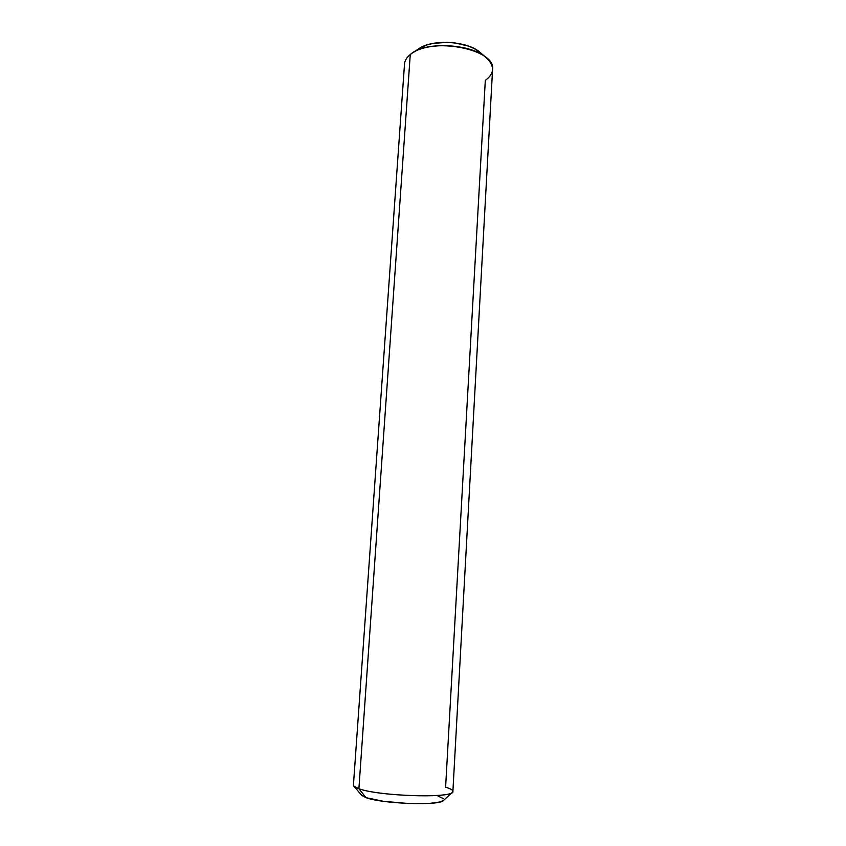 <?xml version="1.0" encoding="UTF-8"?>
<svg xmlns="http://www.w3.org/2000/svg" width="846" height="846" viewBox="0 0 846 846"><rect width="100%" height="100%" fill="white"/><g stroke="black" fill="none" stroke-linecap="round" stroke-linejoin="round"><path stroke-width="1.27" d="M410.257 54.546L412.055 53.235C428.245 41.295 471.888 44.045 486.45 57.909C494.91 66.094 494.529 73.591 485.308 80.402L445.609 787.203C451.658 789.001 453.911 790.693 452.377 792.29C448.74 798.529 377.866 795.938 358.894 788.726L353.818 786.093L361.676 795.335L365.969 797.63L358.894 788.726L410.257 54.546C406.693 57.443 404.779 60.616 404.515 64.063L353.427 785.109C353.364 786.251 355.193 787.457 358.894 788.726C379.41 796.498 455.846 798.487 452.896 791.37L492.573 69.605C496.57 48.92 430.085 36.315 410.257 54.546L358.894 788.726L365.969 797.63L361.654 795.314M413.98 52.061L417.364 49.787L413.98 52.061M437.995 796.044L443.41 798.613M443.452 800.453L439.983 801.955L430.17 803.319L407.656 803.457L383.28 801.289L365.969 797.63C381.853 803.837 440.015 805.9 443.42 800.485L452.377 792.29M480.348 52.632L474.299 48.603L468.547 46.107L454.852 42.903L447.481 42.332L433.258 43.368L426.976 44.933L418.77 48.761M486.45 57.909L480.264 52.558C468.113 41.042 432.359 38.789 418.865 48.698L412.055 53.235"/></g></svg>

